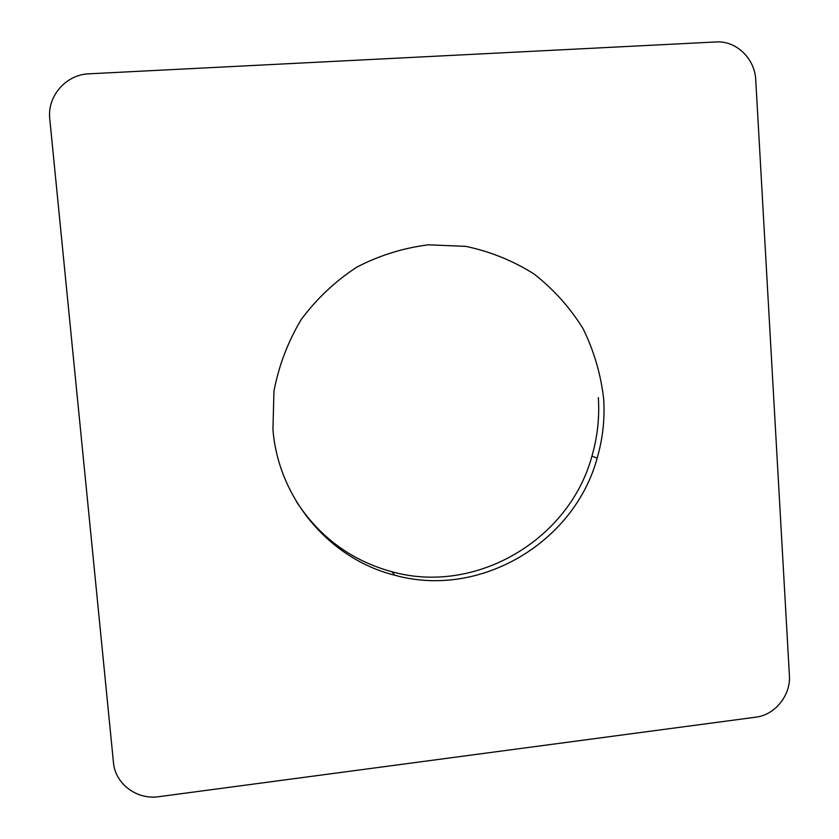 <?xml version="1.0" encoding="UTF-8"?>
<svg xmlns="http://www.w3.org/2000/svg" width="839" height="839" viewBox="0 0 839 839"><rect width="100%" height="100%" fill="white"/><g stroke="black" fill="none" stroke-linecap="round" stroke-linejoin="round"><path stroke-width="1.26" d="M158.833 796.683C136.841 800.081 115.1 783.836 113.454 762.452L49.795 119.243C47.005 96.202 65.903 74.482 89.186 73.801L716.107 41.95C736.17 40.503 754.964 58.667 755.74 79.936L789.405 675.5C790.904 695.216 774.974 715.027 755.782 717.177L158.833 796.683M272.948 429.484L273.954 391.089C278.842 365.626 287.934 341.756 301.243 319.491C316.723 298.705 335.212 281.264 356.711 267.18C379.469 255.392 403.402 247.935 428.519 244.81L465.897 246.383C490.385 251.564 513.132 260.782 534.139 274.059C553.646 289.361 569.943 307.535 583.011 328.552C593.928 350.775 600.808 374.194 603.661 398.808C604.961 418.944 602.801 438.703 597.169 458.104C574.212 542.854 479.688 598.962 394.718 575.208C329.905 559.099 278.328 498.775 272.948 429.484M598.333 397.592C599.612 417.465 597.483 436.993 591.935 456.154C569.261 539.865 475.849 595.239 391.928 571.747C351.51 560.672 319.649 537.243 296.324 501.47M394.718 575.208L391.928 571.747M597.169 458.104L591.935 456.154"/></g></svg>
